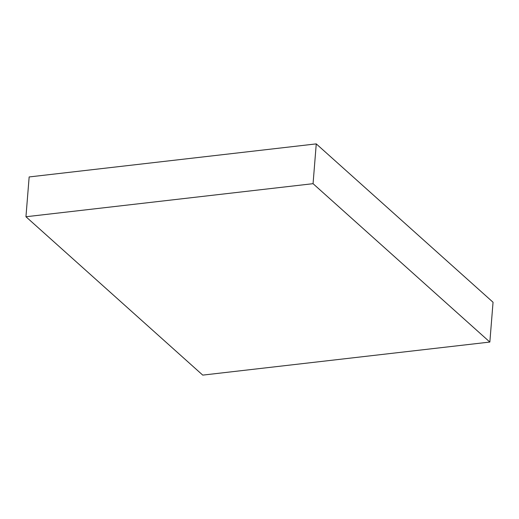 <?xml version="1.0" encoding="UTF-8"?>
<svg xmlns="http://www.w3.org/2000/svg" width="519" height="519" viewBox="0 0 519 519"><rect width="100%" height="100%" fill="white"/><g stroke="black" fill="none" stroke-linecap="round" stroke-linejoin="round"><path stroke-width="0.78" d="M316.259 143.886L29.155 176.947L25.95 216.747L202.741 375.114L489.845 342.053L493.05 302.253L316.259 143.886L313.061 183.681L25.95 216.747M489.845 342.053L313.061 183.681"/></g></svg>
